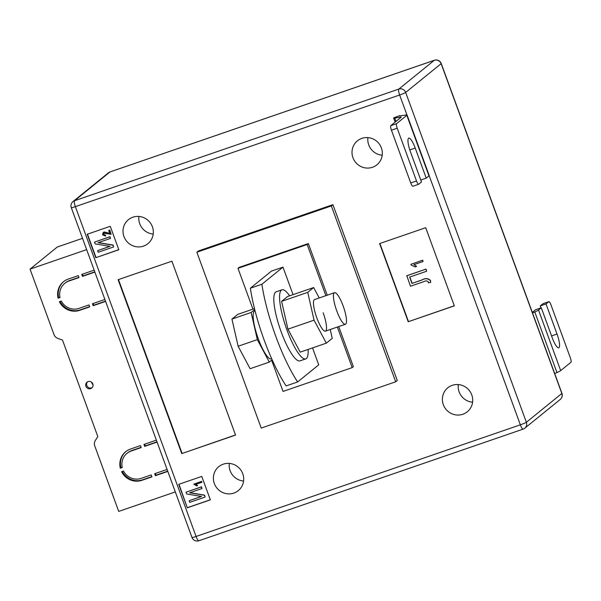 <?xml version="1.0" encoding="UTF-8"?>
<svg xmlns="http://www.w3.org/2000/svg" width="601" height="601" viewBox="0 0 601 601"><rect width="100%" height="100%" fill="white"/><g stroke="black" fill="none" stroke-linecap="round" stroke-linejoin="round"><path stroke-width="0.9" d="M87.506 381.845A3.756 3.644 -129.1 0 0 92.178 387.6M90.653 388.622A3.756 3.644 -129.1 0 0 92.554 383.34A3.756 3.644 -129.1 0 0 87.002 382.191A3.756 3.644 -129.1 0 0 90.653 388.622M69.01 281.013L79.001 277.572L78.288 275.619L68.296 279.059A16.7 16.197 -129.1 0 0 63.496 281.719A16.7 16.197 -129.1 0 0 58.102 298.186L60.032 297.525A14.612 14.176 -129.1 0 1 64.81 283.341A14.612 14.176 -129.1 0 1 69.01 281.013L69.603 280.532A14.612 14.176 -129.1 0 0 65.404 282.861L64.81 283.341M141.941 480.312L151.933 476.871L151.219 474.918L141.227 478.358A14.612 14.176 50.9 0 1 123.528 471.026L121.597 471.695A16.7 16.197 50.9 0 0 141.941 480.312L142.535 479.831A16.7 16.197 50.9 0 1 122.311 471.447M120.305 468.179L122.243 467.51A14.612 14.176 50.9 0 1 127.014 453.334A14.612 14.176 50.9 0 1 131.221 451.005L141.205 447.565L140.491 445.611L130.5 449.045A16.7 16.197 50.9 0 0 125.699 451.712A16.7 16.197 50.9 0 0 120.305 468.179L120.899 467.698A16.7 16.197 50.9 0 1 126 451.471M59.386 301.702L61.325 301.041A14.612 14.176 -129.1 0 0 79.024 308.366L89.008 304.925L89.729 306.878L79.738 310.319A16.7 16.197 -129.1 0 1 59.386 301.702M82.427 274.191L83.051 275.904L82.457 276.385L81.744 274.424L94.162 270.149M175.319 491.918L118.713 511.406L94.763 445.95A6.265 6.078 50.9 0 1 95.296 440.556L97.805 436.544L62.481 340.023L57.921 338.438A6.265 6.078 -129.1 0 1 54 334.577L30.05 269.12L86.657 249.633M155.358 473.49L155.982 475.203L155.389 475.684L167.814 471.402M155.389 475.684L154.675 473.731L167.101 469.449M144.631 444.184L145.262 445.889L144.668 446.37L157.086 442.096M144.668 446.37L143.955 444.417L156.373 440.142M93.147 303.505L93.779 305.21L93.185 305.691L105.603 301.417M93.185 305.691L92.471 303.738L104.89 299.463M82.457 276.385L94.883 272.103M30.05 269.12L57.298 247.011L82.517 238.334M142.535 479.831L151.843 476.623M127.014 453.334L127.607 452.853A14.612 14.176 50.9 0 1 131.814 450.525L141.115 447.317M120.899 467.698L122.191 467.255M145.262 445.889L156.996 441.848M155.982 475.203L167.724 471.161M93.779 305.21L105.513 301.169M60.1 301.462A16.7 16.197 -129.1 0 0 80.331 309.838L89.639 306.638M63.796 281.486A16.7 16.197 -129.1 0 0 58.695 297.705L59.98 297.262M58.695 297.705L58.102 298.186M69.603 280.532L78.911 277.324M83.051 275.904L94.793 271.862M361.877 138.365A15.446 14.98 50.9 0 1 380.283 145.547A15.446 14.98 50.9 0 1 376.902 164.817A15.446 14.98 50.9 0 1 372.462 167.281A15.446 14.98 50.9 0 1 354.057 160.091A15.446 14.98 50.9 0 1 357.437 140.829A15.446 14.98 50.9 0 1 361.877 138.365M452.26 385.339A15.446 14.98 50.9 0 1 470.666 392.528A15.446 14.98 50.9 0 1 467.277 411.79A15.446 14.98 50.9 0 1 462.838 414.254A15.446 14.98 50.9 0 1 444.432 407.072A15.446 14.98 50.9 0 1 447.813 387.803A15.446 14.98 50.9 0 1 452.26 385.339M223.264 464.175A15.446 14.98 50.9 0 1 241.67 471.364A15.446 14.98 50.9 0 1 238.281 490.626A15.446 14.98 50.9 0 1 233.842 493.09A15.446 14.98 50.9 0 1 215.436 485.908A15.446 14.98 50.9 0 1 218.817 466.639A15.446 14.98 50.9 0 1 223.264 464.175M132.881 217.201A15.446 14.98 50.9 0 1 151.287 224.383A15.446 14.98 50.9 0 1 147.906 243.653A15.446 14.98 50.9 0 1 143.466 246.117A15.446 14.98 50.9 0 1 125.061 238.928A15.446 14.98 50.9 0 1 128.441 219.665A15.446 14.98 50.9 0 1 132.881 217.201M425.718 227.711L454.326 305.864L408.214 321.738L379.614 243.578L425.718 227.711M187.309 507.792L178.73 484.346L201.778 476.413L210.358 499.859L187.309 507.792L179 484.256M198.443 250.948L332.924 204.656L397.276 380.508L395.698 381.785L261.217 428.085L196.865 252.232L198.443 250.948M87.205 234.247L110.253 226.307L118.84 249.753L95.784 257.694L87.205 234.247M171.909 261.187L235.547 435.086L181.75 453.605L118.119 279.705L171.909 261.187M395.127 122.131L393.647 118.096A12.523 1.022 -20.1 0 1 393.88 117.758L399.845 115.61L399.973 115.97M252.931 309.154L237.988 268.324L307.149 244.517L325.87 295.669M271.622 360.224L283.041 391.424L352.201 367.617L353.38 366.655L338.716 326.576M337.349 327.042L352.201 367.617M282.981 267.137L261.893 284.25L250.369 288.217L271.457 271.104L282.981 267.137L293.048 294.648M312.543 347.911L318.733 364.837L297.645 381.943L286.121 385.917A75.155 17.256 71 0 1 250.369 288.217M196.865 252.232L331.339 205.933L332.924 204.656M331.339 205.933L395.698 381.785M327.237 295.204L308.336 243.555L239.175 267.362L237.988 268.324M307.149 244.517L308.336 243.555M261.893 284.25A75.155 17.256 71 0 0 297.645 381.943M153.217 234.059A15.446 14.98 50.9 0 1 138.921 216.443M243.6 481.033A15.446 14.98 50.9 0 1 229.304 463.416M472.596 402.197A15.446 14.98 50.9 0 1 458.3 384.58M382.213 155.223A15.446 14.98 50.9 0 1 367.917 137.606M118.803 249.655L95.784 257.694M96.017 257.498L87.476 234.15M104.251 232.91L103.349 234.57L105.4 235.254L105.603 236.103L102.546 234.811L103.177 232.527L103.973 232.091L109.818 233.511L108.706 230.461L109.758 230.025L111.125 234.315L103.74 233.18M104.409 232.782L103.507 234.443L105.558 235.126L105.603 236.103M103.259 232.467L104.131 231.963L109.975 233.383M97.625 250.625L109.998 246.357L95.161 243.886L94.507 242.098L109.87 236.802L110.464 238.424L98.068 242.699L112.935 245.17L113.589 246.951L98.218 252.247L97.625 250.625L109.855 246.335M94.507 242.098L110.028 236.674L110.464 238.424M98.369 242.594L113.093 245.043L113.589 246.951M210.327 499.762L187.542 507.605M197.571 485.593L196.677 485.901L193.785 484.151L201.733 481.348L201.868 482.287L195.783 484.383L197.571 485.593L195.941 484.256M189.15 500.723L201.523 496.464L186.686 493.984L186.032 492.196L201.395 486.908L201.989 488.53L189.593 492.797L204.46 495.269L205.114 497.057L189.743 502.346L189.15 500.723L201.38 496.441M186.032 492.196L201.553 486.78L201.989 488.53M189.893 492.692L204.618 495.141L205.114 497.057M235.494 434.951L181.75 453.605M182.073 453.349L118.48 279.578M454.288 305.766L408.214 321.738M408.455 321.543L379.885 243.488M416.606 266.468L415.261 266.934L411.219 265.101L410.926 264.305L422.758 260.158L423.051 261.503L413.916 264.65L416.606 266.468L414.074 264.523M406.817 275.709L426.034 269.09L426.612 271.254L409.649 277.091L411.97 283.432L421.992 279.908C425.29 277.993 428.122 278.188 430.489 280.494L430.699 282.417L428.318 282.816L428.235 281.809C427.048 280.705 425.628 280.629 423.983 281.584L410.468 286.241L406.817 275.709M409.829 277.031L412.128 283.304M193.785 484.151L201.733 481.348M201.575 481.476L201.868 482.287M108.706 230.461L109.758 230.025M109.6 230.153L111.125 234.315M411.97 283.432L421.834 280.036C425.132 278.12 427.957 278.316 430.324 280.622L430.489 280.494M430.324 280.622L430.699 282.417M406.659 275.836L426.034 269.09M425.876 269.218L426.612 271.254M410.926 264.305L422.758 260.158M422.601 260.286L423.051 261.503M538.519 310.033L560.68 370.607L570.95 362.275A4.177 0.962 71 0 0 570.311 357.73L551.004 304.97A4.177 0.962 71 0 0 548.856 301.664A4.177 0.962 71 0 0 548.781 301.702L546.016 303.948L557.029 334.036A12.523 2.877 -109 0 1 558.742 347.806A12.523 2.877 -109 0 1 552.289 337.882L541.283 307.795L538.519 310.033A12.523 1.022 159.9 0 1 534.792 311.979L532.531 312.986M541.283 307.795L535.514 309.778L532.756 312.017A6.265 0.511 -20.1 0 1 532.283 312.317M560.68 370.607A12.523 1.022 159.9 0 1 556.954 372.552L554.693 373.559M546.016 303.948L540.254 305.932L543.019 303.685A4.177 0.962 -109 0 1 543.094 303.648A4.177 0.962 -109 0 1 543.169 303.633M540.254 305.932L540.975 307.9M412.962 186.22A4.177 0.962 -109 0 1 412.895 186.257A4.177 0.962 -109 0 1 410.738 182.952L416.508 180.969A4.177 0.962 71 0 0 418.657 184.274A4.177 0.962 71 0 0 418.724 184.229L421.489 181.99L410.475 151.895A12.523 2.877 -109 0 1 408.77 138.132A12.523 2.877 -109 0 1 415.216 148.056L426.229 178.144L428.994 175.898A12.523 1.022 -20.1 0 0 429.227 175.567L407.065 114.994A12.523 1.022 -20.1 0 0 405.945 114.971L400.086 115.955A6.265 0.511 159.9 0 1 399.53 115.94A6.265 0.511 159.9 0 1 399.642 115.775L399.845 115.61M426.229 178.144L420.768 180.022M393.647 118.096A12.523 1.022 -20.1 0 0 394.767 118.119L400.619 117.135A6.265 0.511 159.9 0 1 401.183 117.142A6.265 0.511 159.9 0 1 401.062 117.315L390.793 125.647L396.562 123.663L406.824 115.332A12.523 1.022 -20.1 0 0 407.065 114.994M416.508 180.969L397.201 128.208L391.439 130.192A4.177 0.962 -109 0 1 390.793 125.647M396.562 123.663A4.177 0.962 71 0 0 397.201 128.208M410.738 182.952L391.439 130.192M289.637 295.82A36.533 8.391 71 0 0 281.974 289.81L276.212 291.793A36.533 8.391 71 0 0 275.589 292.146A36.533 8.391 71 0 0 280.675 330.512A36.533 8.391 71 0 0 299.997 360.878L305.759 358.895A36.533 8.391 71 0 0 306.382 358.549A36.533 8.391 71 0 0 308.095 349.436M281.974 289.81A36.533 8.391 71 0 0 281.351 290.155A36.533 8.391 71 0 0 286.437 328.522A36.533 8.391 71 0 0 305.759 358.895M323.15 312.798A16.7 3.831 -109 0 1 325.426 331.151A16.7 3.831 -109 0 1 316.832 317.921A16.7 3.831 -109 0 1 314.556 299.568L334.539 292.687A16.7 3.831 -109 0 1 343.366 306.57A16.7 3.831 -109 0 1 345.695 324.112A16.7 3.831 -109 0 1 345.41 324.27A16.7 3.831 -109 0 1 336.575 310.386A16.7 3.831 -109 0 1 334.254 292.845A16.7 3.831 -109 0 1 334.539 292.687M330.234 329.491L332.255 338.355L326.328 343.163L314.068 320.168L307.735 292.364L313.662 287.548L319.214 297.961M326.328 343.163L300.2 352.156L287.939 329.16L281.606 301.356L287.533 296.548L313.662 287.548M314.068 320.168L287.939 329.16M307.735 292.364L281.606 301.356M255.034 310.785L254.839 310.852A25.467 5.852 71 0 0 254.426 311.078A25.467 5.852 71 0 0 257.243 335.794A25.467 5.852 71 0 0 270.397 359L271.637 358.647M254.726 309.568L251.15 312.467L257.341 339.633L269.316 362.095L272.148 359.796M254.486 308.613L237.733 314.383L231.941 319.086L238.124 346.244L250.106 368.714L269.316 362.095M251.15 312.467L231.941 319.086M257.341 339.633L238.124 346.244M131.814 450.525L131.221 451.005M80.331 309.838L79.738 310.319M406.937 114.911L399.65 94.996L75.373 206.639L196.069 536.46L520.353 424.817L429.189 175.71M74.539 200.726L398.824 89.083L434.283 60.31L109.998 171.946L74.539 200.726A5.424 5.266 -129.1 0 0 72.976 201.59A5.424 5.424 0 0 0 71.301 207.668A5.424 0.443 159.9 0 0 75.373 206.639A5.424 1.247 71 0 1 74.539 200.726M405.675 92.441L526.371 422.263L561.837 393.49L441.134 63.668L405.675 92.441A5.424 5.266 -129.1 0 0 398.824 89.083A5.424 1.247 71 0 0 399.65 94.996A5.424 0.443 159.9 0 0 405.675 92.441M108.443 172.818A5.424 5.266 50.9 0 1 109.998 171.946A5.424 1.247 71 0 1 110.096 171.901A5.424 5.424 0 0 0 108.443 172.818L72.976 201.59M110.201 171.878A5.424 1.247 71 0 0 110.096 171.901L434.373 60.258A5.424 1.247 71 0 0 434.283 60.31A5.424 5.266 50.9 0 1 441.134 63.668A5.424 0.443 159.9 0 0 441.239 63.526A5.424 5.424 0 0 0 434.373 60.258A5.424 1.247 71 0 1 434.493 60.243M191.997 537.489A5.424 5.424 0 0 0 198.863 540.757A5.424 1.247 71 0 1 196.069 536.46A5.424 0.443 159.9 0 1 191.997 537.489L71.301 207.668M561.935 393.347A5.424 0.443 159.9 0 1 561.837 393.49A5.424 5.266 -129.1 0 1 560.26 399.425A5.424 5.424 0 0 0 561.935 393.347L441.239 63.526M520.353 424.817A5.424 1.247 71 0 0 523.14 429.114A5.424 1.247 71 0 0 523.238 429.069A5.424 5.266 50.9 0 0 526.371 422.263A5.424 0.443 159.9 0 1 520.353 424.817M534.792 311.979L556.954 372.552M548.781 301.702L543.019 303.685M557.029 334.036L551.575 335.914M428.994 175.898L406.824 115.332M400.777 117.548L400.619 117.135M395.984 121.44L394.767 118.119M415.216 148.056L409.799 149.919M91.367 382.048L93.057 385.181M560.26 399.425L524.793 428.197A5.424 5.424 0 0 1 523.14 429.114L198.863 540.757M548.856 301.664L543.094 303.648M418.657 184.274L412.895 186.257M345.41 324.27L325.426 331.151"/></g></svg>
